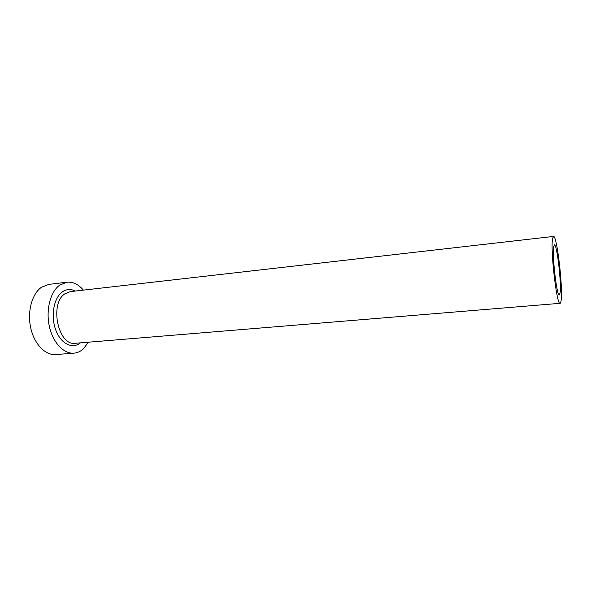 <?xml version="1.0" encoding="UTF-8"?>
<svg xmlns="http://www.w3.org/2000/svg" width="591" height="591" viewBox="0 0 591 591"><rect width="100%" height="100%" fill="white"/><g stroke="black" fill="none" stroke-linecap="round" stroke-linejoin="round"><path stroke-width="0.89" d="M560.098 292.759C561.576 283.148 556.892 243.558 554.388 244.8L553.678 246.491C551.95 254.884 556.855 296.771 559.315 294.946L560.098 292.759M552.585 238.594C550.221 249.483 556.811 305.879 560.083 303.323C560.556 303.257 560.903 302.245 561.14 300.287C563.053 287.219 556.862 234.915 553.508 236.437L552.585 238.594M83.383 290.129C78.426 284.308 72.944 281.671 66.931 282.202L59.78 285.069C50.545 291.533 45.743 309.477 49.26 325.937C52.71 342.433 63.665 354.083 73.905 353.167C77.236 352.886 80.287 351.542 83.072 349.133L88.502 342.196M66.931 282.202L48.817 284.382L41.518 287.241C32.077 293.668 27.134 311.427 30.673 327.695C34.138 343.992 45.271 355.486 55.709 354.563L73.905 353.167M80.398 342.861C72.449 349.517 60.733 343.785 55.702 329.83C50.538 315.963 53.803 297.923 62.277 291.939C66.443 289.043 70.787 288.748 75.301 291.045M553.508 236.437L70.27 291.622L64.884 293.816C49.127 303.767 58.346 346.341 75.345 343.275L560.083 303.323"/></g></svg>
